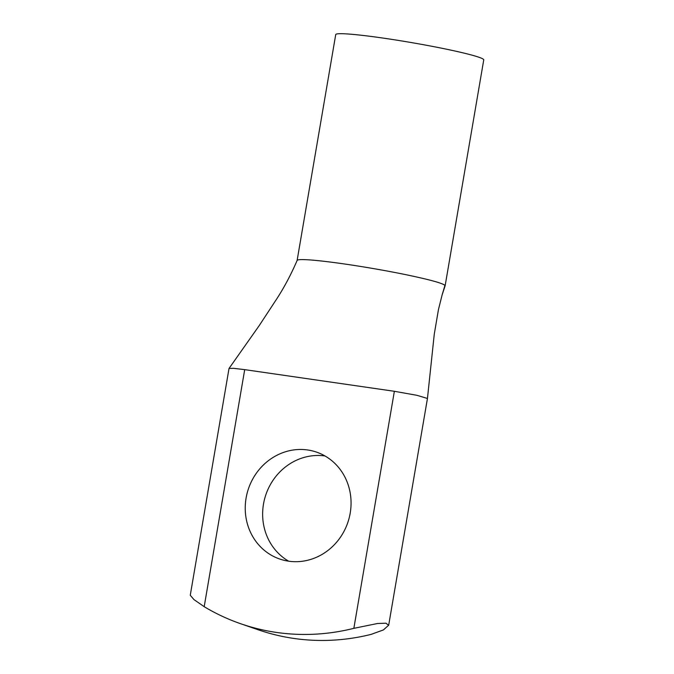 <?xml version="1.0" encoding="UTF-8"?>
<svg xmlns="http://www.w3.org/2000/svg" width="674" height="674" viewBox="0 0 674 674"><rect width="100%" height="100%" fill="white"/><g stroke="black" fill="none" stroke-linecap="round" stroke-linejoin="round"><path stroke-width="1.01" d="M371.256 634.344A225.242 209.058 109 0 1 258.285 629.811L240.879 623.804A225.242 209.058 -71 0 0 353.85 628.337L377.474 623.509L385.958 623.197L388.595 625.295L383.413 629.92L371.256 634.344M325.003 455.969A56.532 52.471 -71 0 0 265.952 494.472A56.532 52.471 -71 0 0 288.699 561.198M190.329 595.336L193.986 599.607L204.188 606.684A225.242 209.058 -71 0 0 240.879 623.804M388.671 625.304L427.451 398.46L416.936 395.318L394.366 391.291L244.704 369.638L233.634 368.324L229.076 368.434M246.094 498.052A56.532 52.471 -71 0 0 279.71 559.024A56.532 52.471 -71 0 0 288.649 561.189A56.532 52.471 -71 0 0 349.174 517.952A56.532 52.471 -71 0 0 316.586 452.136A56.532 52.471 -71 0 0 246.094 498.052M445.135 285.784L483.747 59.876A75.084 4.87 -170.3 0 0 483.57 59.455A75.084 4.87 -170.3 0 0 407.576 41.923A75.084 4.87 -170.3 0 0 335.728 34.576L297.116 260.467A75.084 4.87 9.7 0 1 297.133 260.417A75.084 4.87 9.7 0 1 405.638 274.63C429.144 279.525 442.254 283.097 444.958 285.355A75.084 4.87 9.7 0 1 445.135 285.784A75.084 4.87 9.7 0 1 445.118 285.827A75.084 4.87 9.7 0 1 445.093 285.886M204.188 606.684L244.704 369.638M353.85 628.337L394.366 391.291M445.118 285.827L442.119 294.926L444.958 285.355M190.253 595.319L229.025 368.476M229.05 368.425L259.204 325.626L277.14 298.287C284.521 286.838 291.185 274.217 297.141 260.417M427.451 398.452L434.267 334.22L438.454 309.568L442.119 294.926"/></g></svg>
